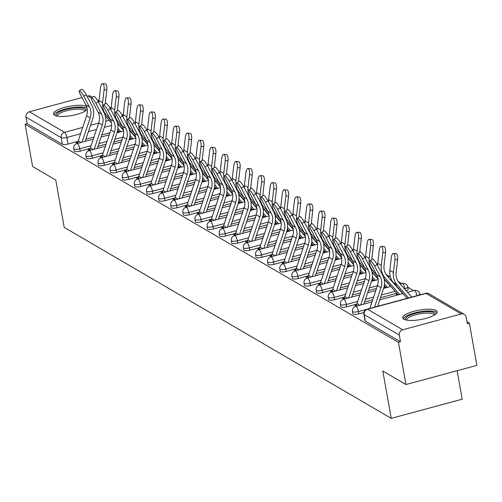 <?xml version="1.0" encoding="UTF-8"?>
<svg xmlns="http://www.w3.org/2000/svg" width="502" height="502" viewBox="0 0 502 502"><rect width="100%" height="100%" fill="white"/><g stroke="black" fill="none" stroke-linecap="round" stroke-linejoin="round"><path stroke-width="0.75" d="M352.906 313.763A4.48 1.224 -10.1 0 0 353.188 314.095A4.48 1.224 -10.1 0 0 358.874 313.888L358.459 311.554A4.48 1.224 169.9 0 1 352.768 311.761A4.48 1.224 169.9 0 1 352.492 311.428L352.906 313.763M340.789 306.691A4.48 1.224 -10.1 0 0 341.065 307.017A4.48 1.224 -10.1 0 0 346.756 306.81L346.342 304.476A4.48 1.224 169.9 0 1 340.651 304.683A4.48 1.224 169.9 0 1 340.375 304.356L340.789 306.691M328.672 299.612A4.48 1.224 -10.1 0 0 328.948 299.945A4.48 1.224 -10.1 0 0 334.639 299.732L334.225 297.397A4.48 1.224 169.9 0 1 328.534 297.604A4.48 1.224 169.9 0 1 328.258 297.278L328.672 299.612M316.555 292.534A4.48 1.224 -10.1 0 0 316.831 292.867A4.48 1.224 -10.1 0 0 322.522 292.653L322.108 290.319A4.48 1.224 169.9 0 1 316.417 290.532A4.48 1.224 169.9 0 1 316.141 290.2L316.555 292.534M304.438 285.456A4.48 1.224 -10.1 0 0 304.714 285.789A4.48 1.224 -10.1 0 0 310.405 285.582L309.991 283.247A4.48 1.224 169.9 0 1 304.3 283.454A4.48 1.224 169.9 0 1 304.024 283.122L304.438 285.456M292.321 278.384A4.48 1.224 -10.1 0 0 292.597 278.71A4.48 1.224 -10.1 0 0 298.288 278.503L297.868 276.169A4.48 1.224 169.9 0 1 292.183 276.376A4.48 1.224 169.9 0 1 291.9 276.044L292.321 278.384M280.204 271.306A4.48 1.224 -10.1 0 0 280.48 271.638A4.48 1.224 -10.1 0 0 286.171 271.425L285.751 269.091A4.48 1.224 169.9 0 1 280.06 269.298A4.48 1.224 169.9 0 1 279.783 268.972L280.204 271.306M268.081 264.228A4.48 1.224 -10.1 0 0 268.363 264.56A4.48 1.224 -10.1 0 0 274.048 264.347L273.634 262.013A4.48 1.224 169.9 0 1 267.942 262.226A4.48 1.224 169.9 0 1 267.666 261.893L268.081 264.228M255.964 257.149A4.48 1.224 -10.1 0 0 256.24 257.482A4.48 1.224 -10.1 0 0 261.931 257.275L261.517 254.934A4.48 1.224 169.9 0 1 255.825 255.148A4.48 1.224 169.9 0 1 255.549 254.815L255.964 257.149M243.846 250.078A4.48 1.224 -10.1 0 0 244.123 250.404A4.48 1.224 -10.1 0 0 249.814 250.197L249.4 247.862A4.48 1.224 169.9 0 1 243.708 248.07A4.48 1.224 169.9 0 1 243.432 247.737L243.846 250.078M231.729 242.999A4.48 1.224 -10.1 0 0 232.006 243.332A4.48 1.224 -10.1 0 0 237.697 243.119L237.283 240.784A4.48 1.224 169.9 0 1 231.591 240.991A4.48 1.224 169.9 0 1 231.315 240.665L231.729 242.999M219.612 235.921A4.48 1.224 -10.1 0 0 219.889 236.254A4.48 1.224 -10.1 0 0 225.58 236.04L225.166 233.706A4.48 1.224 169.9 0 1 219.474 233.919A4.48 1.224 169.9 0 1 219.198 233.587L219.612 235.921M207.495 228.843A4.48 1.224 -10.1 0 0 207.772 229.176A4.48 1.224 -10.1 0 0 213.463 228.968L213.049 226.628A4.48 1.224 169.9 0 1 207.357 226.841A4.48 1.224 169.9 0 1 207.081 226.509L207.495 228.843M195.378 221.771A4.48 1.224 -10.1 0 0 195.654 222.097A4.48 1.224 -10.1 0 0 201.346 221.89L200.925 219.556A4.48 1.224 169.9 0 1 195.24 219.763A4.48 1.224 169.9 0 1 194.958 219.43L195.378 221.771M183.261 214.693A4.48 1.224 -10.1 0 0 183.537 215.025A4.48 1.224 -10.1 0 0 189.229 214.812L188.808 212.478A4.48 1.224 169.9 0 1 183.117 212.685A4.48 1.224 169.9 0 1 182.841 212.359L183.261 214.693M171.138 207.615A4.48 1.224 -10.1 0 0 171.42 207.947A4.48 1.224 -10.1 0 0 177.106 207.734L176.691 205.4A4.48 1.224 169.9 0 1 171 205.613A4.48 1.224 169.9 0 1 170.724 205.28L171.138 207.615M159.021 200.536A4.48 1.224 -10.1 0 0 159.297 200.869A4.48 1.224 -10.1 0 0 164.989 200.662L164.574 198.321A4.48 1.224 169.9 0 1 158.883 198.535A4.48 1.224 169.9 0 1 158.607 198.202L159.021 200.536M146.904 193.465A4.48 1.224 -10.1 0 0 147.18 193.791A4.48 1.224 -10.1 0 0 152.872 193.584L152.457 191.249A4.48 1.224 169.9 0 1 146.766 191.457A4.48 1.224 169.9 0 1 146.49 191.124L146.904 193.465M134.787 186.386A4.48 1.224 -10.1 0 0 135.063 186.713A4.48 1.224 -10.1 0 0 140.755 186.506L140.34 184.171A4.48 1.224 169.9 0 1 134.649 184.378A4.48 1.224 169.9 0 1 134.373 184.052L134.787 186.386M122.67 179.308A4.48 1.224 -10.1 0 0 122.946 179.641A4.48 1.224 -10.1 0 0 128.637 179.427L128.223 177.093A4.48 1.224 169.9 0 1 122.532 177.306A4.48 1.224 169.9 0 1 122.256 176.974L122.67 179.308M110.553 172.23A4.48 1.224 -10.1 0 0 110.829 172.562A4.48 1.224 -10.1 0 0 116.52 172.355L116.1 170.015A4.48 1.224 169.9 0 1 110.415 170.228A4.48 1.224 169.9 0 1 110.133 169.896L110.553 172.23M98.436 165.158A4.48 1.224 -10.1 0 0 98.712 165.484A4.48 1.224 -10.1 0 0 104.403 165.277L103.983 162.943A4.48 1.224 169.9 0 1 98.292 163.15A4.48 1.224 169.9 0 1 98.015 162.817L98.436 165.158M86.313 158.08A4.48 1.224 -10.1 0 0 86.595 158.406A4.48 1.224 -10.1 0 0 92.28 158.199L91.866 155.865A4.48 1.224 169.9 0 1 86.175 156.072A4.48 1.224 169.9 0 1 85.898 155.745L86.313 158.08M74.196 151.002A4.48 1.224 -10.1 0 0 74.472 151.334A4.48 1.224 -10.1 0 0 80.163 151.121L79.749 148.787A4.48 1.224 169.9 0 1 74.058 149A4.48 1.224 169.9 0 1 73.781 148.667L74.196 151.002M86.532 106.38A17.488 4.775 -10.1 0 0 66.816 106.807A17.488 4.775 -10.1 0 0 53.476 113.954A17.488 4.775 -10.1 0 0 54.555 115.247A17.488 4.775 -10.1 0 0 71.428 115.604A17.488 4.775 -10.1 0 0 87.285 109.467M436.062 310.487A17.488 4.775 -10.1 0 0 416.44 310.675A17.488 4.775 -10.1 0 0 402.717 317.91A17.488 4.775 -10.1 0 0 403.796 319.197A17.488 4.775 -10.1 0 0 423.418 319.015A17.488 4.775 -10.1 0 0 437.142 311.78A17.488 4.775 -10.1 0 0 436.062 310.487M405.949 384.532L382.8 371.016L391.234 418.361L64.206 227.381L55.772 180.03L32.624 166.513L25.1 124.264L398.425 342.282L405.949 384.532L476.9 365.374L469.376 323.125L466.954 321.713M420.67 294.68L419.892 294.228M413.761 290.645L407.775 287.15M401.644 283.574L398.205 281.566M389.527 276.495L386.088 274.487M457.109 370.714L462.185 399.203L391.234 418.361M469.376 323.125L467.306 323.683L466.132 317.101A4.48 4.104 120.3 0 0 464.256 314.346A4.48 4.104 120.3 0 0 461.238 313.97L402.698 329.776A4.48 4.104 120.3 0 0 399.322 335.141L364.132 314.591A4.48 1.224 169.9 0 1 363.856 314.258L365.029 320.841A4.48 1.224 169.9 0 0 365.305 321.173L364.132 314.591A4.48 4.104 120.3 0 1 367.514 309.226L402.698 329.776M398.425 342.282L400.489 341.724L399.322 335.141M118.121 130.526L117.568 130.677M109.913 132.741L101.793 134.938M93.987 137.04L85.861 139.236M78.086 141.338L68.046 144.049L66.873 137.466A4.48 1.224 169.9 0 1 61.188 137.673L25.997 117.123A4.48 4.104 -59.7 0 1 29.38 111.764L82.008 97.551M86.997 96.202L87.919 95.957A4.48 4.104 -59.7 0 1 90.931 96.328L92.406 97.193M25.997 117.123L27.171 123.705L25.1 124.264M130.846 138.301L129.579 138.646L130.827 139.374M90.059 149.314L88.208 149.816L89.456 150.544M142.963 145.379L141.696 145.718L142.945 146.452M102.176 156.392L100.325 156.888L101.573 157.622M155.08 152.451L153.813 152.796L155.068 153.524M114.293 163.47L112.442 163.966L113.697 164.7M167.204 159.529L165.93 159.874L167.185 160.602M126.41 170.542L124.559 171.044L125.814 171.772M179.321 166.608L178.053 166.953L179.302 167.681M138.527 177.62L136.682 178.122L137.931 178.85M191.438 173.686L190.17 174.025L191.419 174.759M150.644 184.698L148.799 185.194L150.048 185.928M203.555 180.764L202.287 181.103L203.536 181.831M162.767 191.777L160.916 192.272L162.165 193.006M215.672 187.836L214.404 188.181L215.653 188.909M174.884 198.848L173.033 199.35L174.282 200.078M227.789 194.914L226.521 195.259L227.77 195.987M187.001 205.927L185.15 206.429L186.399 207.157M239.906 201.992L238.638 202.331L239.893 203.065M199.118 213.005L197.267 213.501L198.522 214.235M252.029 209.07L250.755 209.409L252.01 210.137M211.235 220.083L209.384 220.579L210.639 221.313M264.146 216.142L262.879 216.487L264.127 217.215M223.352 227.155L221.507 227.657L222.756 228.385M276.263 223.221L274.996 223.566L276.244 224.294M235.469 234.233L233.625 234.735L234.873 235.463M288.38 230.299L287.113 230.638L288.361 231.372M247.586 241.311L245.742 241.813L246.99 242.541M300.497 237.377L299.23 237.716L300.478 238.45M259.71 248.39L257.859 248.885L259.107 249.619M312.614 244.449L311.347 244.794L312.595 245.522M271.827 255.462L269.976 255.964L271.224 256.691M324.731 251.527L323.464 251.872L324.712 252.6M283.944 262.54L282.093 263.042L283.341 263.77M336.848 258.605L335.581 258.944L336.836 259.678M296.061 269.618L294.21 270.12L295.465 270.848M348.972 265.683L347.698 266.022L348.953 266.757M308.178 276.696L306.327 277.192L307.582 277.926M361.089 272.755L359.821 273.101L361.07 273.828M320.295 283.774L318.45 284.27L319.699 284.998M373.206 279.834L371.938 280.179L373.187 280.907M332.412 290.846L330.567 291.348L331.816 292.076M385.323 286.912L384.055 287.251L385.304 287.985M344.535 297.924L342.684 298.426L343.933 299.154M397.44 293.99L396.172 294.329L397.421 295.063M356.652 305.003L354.801 305.498L356.05 306.233M363.881 312.533L358.874 313.888M396.831 293.293L380.503 297.699M372.697 299.807L364.571 302.003M356.796 304.099L346.756 306.81M384.714 286.215L384.162 286.366M376.506 288.43L368.38 290.62M360.58 292.729L352.454 294.925M344.673 297.021L334.639 299.732M372.597 279.137L372.045 279.288M364.389 281.352L356.263 283.548M348.463 285.651L340.337 287.847M332.556 289.949L322.522 292.653M360.474 272.059L359.921 272.209M352.272 274.274L344.146 276.47M336.34 278.579L328.22 280.769M320.439 282.871L310.405 285.582M348.357 264.981L347.804 265.131M340.155 267.202L332.029 269.392M324.223 271.5L316.103 273.69M308.322 275.793L298.288 278.503M336.24 257.909L335.687 258.053M328.038 260.124L319.912 262.314M312.106 264.422L303.98 266.618M296.205 268.714L286.171 271.425M324.123 250.831L323.57 250.981M315.915 253.046L307.795 255.242M299.989 257.344L291.863 259.54M284.088 261.642L274.048 264.347M312.006 243.752L311.453 243.903M303.798 245.967L295.678 248.164M287.872 250.272L279.746 252.462M271.971 254.564L261.931 257.275M299.889 236.674L299.336 236.825M291.681 238.889L283.555 241.085M275.755 243.194L267.629 245.384M259.854 247.486L249.814 250.197M287.772 229.602L287.219 229.747M279.564 231.817L271.438 234.007M263.638 236.116L255.512 238.312M247.731 240.408L237.697 243.119M275.648 222.524L275.102 222.675M267.447 224.739L259.321 226.935M251.521 229.037L243.395 231.234M235.614 233.336L225.58 236.04M263.531 215.446L262.979 215.596M255.33 217.661L247.204 219.857M239.398 221.966L231.278 224.156M223.497 226.258L213.463 228.968M251.414 208.368L250.862 208.518M243.213 210.583L235.087 212.779M227.28 214.887L219.161 217.077M211.38 219.179L201.346 221.89M239.297 201.296L238.745 201.44M231.096 203.511L222.97 205.701M215.163 207.809L207.037 210.005M199.263 212.101L189.229 214.812M227.18 194.218L226.628 194.368M218.972 196.433L210.853 198.623M203.046 200.731L194.92 202.927M187.146 205.029L177.106 207.734M215.063 187.139L214.511 187.29M206.855 189.354L198.736 191.551M190.929 193.659L182.803 195.849M175.029 197.951L164.989 200.662M202.946 180.061L202.394 180.212M194.738 182.276L186.612 184.472M178.812 186.581L170.686 188.771M162.912 190.873L152.872 193.584M190.829 172.989L190.277 173.134M182.621 175.204L174.495 177.394M166.695 179.503L158.569 181.699M150.788 183.795L140.755 186.506M178.706 165.911L178.154 166.062M170.504 168.126L162.378 170.316M154.572 172.424L146.452 174.621M138.671 176.717L128.637 179.427M166.589 158.833L166.036 158.983M158.387 161.048L150.261 163.244M142.455 165.346L134.335 167.542M126.554 169.645L116.52 172.355M154.472 151.755L153.919 151.905M146.27 153.97L138.144 156.166M130.338 158.274L122.212 160.464M114.437 162.566L104.403 165.277M142.355 144.683L141.802 144.827M134.153 146.898L126.027 149.088M118.221 151.196L110.095 153.392M102.32 155.488L92.28 158.199M130.238 137.604L129.685 137.755M122.03 139.82L113.91 142.01M106.104 144.118L97.978 146.314M90.203 148.41L80.163 151.121M118.729 131.223L117.462 131.568L118.71 132.296M77.942 142.235L76.091 142.737L77.339 143.465M406.118 290.752A4.48 1.224 -10.1 0 0 408.157 289.309L407.743 286.975A4.48 1.224 169.9 0 1 404.882 288.669L404.405 288.794M400.489 341.724L365.305 321.173M27.171 123.705L62.355 144.256A4.48 1.224 -10.1 0 0 68.046 144.049M83.771 96.183A5.158 1.029 -122 0 0 79.247 90.768A5.158 1.029 -122 0 0 80.194 94.094L85.892 104.962L89.469 107.045L83.771 96.183L86.193 94.665L91.891 105.533A16.811 15.399 -59.7 0 1 92.77 118.616L85.152 141.357M79.247 90.768L81.669 89.249A5.158 1.029 58 0 1 86.193 94.665M77.954 143.302A5.604 5.133 -59.7 0 1 78.23 140.83L86.62 115.78A13.899 12.732 120.3 0 0 85.892 104.962M82.046 142.198L90.191 117.863A13.899 12.732 120.3 0 0 89.469 107.045M102.54 83.639L105.251 83.771A5.158 1.864 92.7 0 1 106.794 89.965L104.083 89.833A5.158 1.864 -87.3 0 0 102.54 83.639A5.158 1.864 -87.3 0 0 100.513 87.75L99.026 100.551A16.811 15.399 120.3 0 0 98.913 102.904M117.688 130.031L118.817 131.323A2.692 2.466 -59.7 0 1 119.281 132.145M123.599 130.401L117.512 123.448M105.232 103.826A13.899 12.732 -59.7 0 1 105.313 102.766L106.794 89.965M104.083 89.833L102.603 102.64A16.811 15.399 120.3 0 0 106.248 114.977L110.453 119.777M105.263 115.843L111.406 122.858M117.888 128.274L120.9 131.706M95.888 103.255A5.158 1.029 -122 0 0 91.364 97.84A5.158 1.029 -122 0 0 92.312 101.172L98.009 112.034L101.586 114.123L95.888 103.255L98.31 101.743L104.008 112.611A16.811 15.399 -59.7 0 1 104.887 125.695L97.269 148.435M91.364 97.84L93.786 96.328A5.158 1.029 58 0 1 98.31 101.743M90.071 150.38A5.604 5.133 -59.7 0 1 90.347 147.908L98.737 122.852A13.899 12.732 120.3 0 0 98.009 112.034M94.163 149.276L102.314 124.942A13.899 12.732 120.3 0 0 101.586 114.123M108.005 110.333A5.158 1.029 -122 0 0 103.487 104.918A5.158 1.029 -122 0 0 104.429 108.25L110.133 119.112L113.703 121.202L108.005 110.333L110.427 108.821L116.125 119.683A16.811 15.399 -59.7 0 1 117.004 132.773L109.386 155.513M103.487 104.918L105.903 103.406A5.158 1.029 58 0 1 110.427 108.821M102.188 157.452A5.604 5.133 -59.7 0 1 102.464 154.986L110.854 129.93A13.899 12.732 120.3 0 0 110.133 119.112M106.28 156.348L114.431 132.02A13.899 12.732 120.3 0 0 113.703 121.202M120.122 117.412A5.158 1.029 -122 0 0 115.604 111.996A5.158 1.029 -122 0 0 116.552 115.322L122.25 126.19L125.82 128.274L120.122 117.412L122.544 115.899L128.242 126.761A16.811 15.399 -59.7 0 1 129.121 139.851L121.503 162.585M115.604 111.996L118.026 110.484A5.158 1.029 58 0 1 122.544 115.899M114.305 164.53A5.604 5.133 -59.7 0 1 114.581 162.064L122.971 137.008A13.899 12.732 120.3 0 0 122.25 126.19M118.397 163.426L126.548 139.092A13.899 12.732 120.3 0 0 125.82 128.274M56.513 115.975A15.129 4.129 169.9 0 1 73.43 108.049A15.129 4.129 169.9 0 1 85.748 110.766M84.982 111.243A14.012 3.828 -10.1 0 0 84.97 111.193A14.012 3.828 -10.1 0 0 73.436 109.449A14.012 3.828 -10.1 0 0 57.385 116.106A14.012 3.828 -10.1 0 0 57.397 116.157M87.091 108.3A17.375 4.744 -10.1 0 0 73.794 107.378A17.375 4.744 -10.1 0 0 53.984 114.826M405.754 319.931A15.129 4.129 169.9 0 1 422.671 312.006A15.129 4.129 169.9 0 1 434.989 314.723M434.224 315.2A14.012 3.828 -10.1 0 0 434.217 315.149A14.012 3.828 -10.1 0 0 422.684 313.405A14.012 3.828 -10.1 0 0 406.626 320.063A14.012 3.828 -10.1 0 0 406.639 320.113M436.966 312.771A17.375 4.744 -10.1 0 0 423.035 311.334A17.375 4.744 -10.1 0 0 403.225 318.783M114.657 90.718L117.368 90.843A5.158 1.864 92.7 0 1 118.918 97.043L116.2 96.911A5.158 1.864 -87.3 0 0 114.657 90.718A5.158 1.864 -87.3 0 0 112.63 94.828L111.143 107.629A16.811 15.399 120.3 0 0 111.036 109.976M129.805 137.109L130.934 138.401A2.692 2.466 -59.7 0 1 131.398 139.217M135.716 137.479L129.629 130.526M117.349 110.904A13.899 12.732 -59.7 0 1 117.43 109.844L118.918 97.043M116.2 96.911L114.72 109.718A16.811 15.399 120.3 0 0 118.372 122.055L122.576 126.855M117.38 122.921L123.523 129.936M130.012 135.345L133.017 138.784M126.774 97.796L129.485 97.921A5.158 1.864 92.7 0 1 131.035 104.115L128.317 103.989A5.158 1.864 -87.3 0 0 126.774 97.796A5.158 1.864 -87.3 0 0 124.747 101.9L123.266 114.707A16.811 15.399 120.3 0 0 123.153 117.054M141.922 144.187L143.051 145.473A2.692 2.466 -59.7 0 1 143.522 146.295M147.833 144.557L141.746 137.604M129.466 117.983A13.899 12.732 -59.7 0 1 129.547 116.922L131.035 104.115M128.317 103.989L126.837 116.79A16.811 15.399 120.3 0 0 130.489 129.133L134.693 133.934M129.497 129.993L135.64 137.015M142.129 142.424L145.134 145.862M138.891 104.874L141.608 105A5.158 1.864 92.7 0 1 143.152 111.193L140.434 111.067A5.158 1.864 -87.3 0 0 138.891 104.874A5.158 1.864 -87.3 0 0 136.864 108.978L135.383 121.785A16.811 15.399 120.3 0 0 135.27 124.132M154.039 151.265L155.168 152.552A2.692 2.466 -59.7 0 1 155.639 153.374M159.95 151.635L153.863 144.683M141.583 125.054A13.899 12.732 -59.7 0 1 141.671 123.994L143.152 111.193M140.434 111.067L138.954 123.868A16.811 15.399 120.3 0 0 142.606 136.205L146.81 141.012M141.614 137.071L147.757 144.087M154.246 149.502L157.251 152.934M132.239 124.49A5.158 1.029 -122 0 0 127.721 119.074A5.158 1.029 -122 0 0 128.669 122.4L134.367 133.268L137.937 135.352L132.239 124.49L134.661 122.971L140.359 133.839A16.811 15.399 -59.7 0 1 141.238 146.923L133.62 169.663M127.721 119.074L130.143 117.556A5.158 1.029 58 0 1 134.661 122.971M126.422 171.609A5.604 5.133 -59.7 0 1 126.699 169.136L135.094 144.087A13.899 12.732 120.3 0 0 134.367 133.268M130.514 170.504L138.665 146.17A13.899 12.732 120.3 0 0 137.937 135.352M144.356 131.562A5.158 1.029 -122 0 0 139.838 126.146A5.158 1.029 -122 0 0 140.786 129.478L146.484 140.34L150.054 142.43L144.356 131.562L146.779 130.049L152.476 140.918A16.811 15.399 -59.7 0 1 153.355 154.001L145.737 176.742M139.838 126.146L142.261 124.634A5.158 1.029 58 0 1 146.779 130.049M138.539 178.687A5.604 5.133 -59.7 0 1 138.816 176.215L147.211 151.158A13.899 12.732 120.3 0 0 146.484 140.34M142.631 177.582L150.782 153.248A13.899 12.732 120.3 0 0 150.054 142.43M151.008 111.946L153.725 112.078A5.158 1.864 92.7 0 1 155.269 118.271L152.552 118.139A5.158 1.864 -87.3 0 0 151.008 111.946A5.158 1.864 -87.3 0 0 148.981 116.056L147.5 128.857A16.811 15.399 120.3 0 0 147.387 131.21M166.156 158.337L167.285 159.63A2.692 2.466 -59.7 0 1 167.756 160.452M172.067 158.707L165.98 151.755M153.7 132.133A13.899 12.732 -59.7 0 1 153.788 131.072L155.269 118.271M152.552 118.139L151.071 130.947A16.811 15.399 120.3 0 0 154.723 143.283L158.927 148.084M153.731 144.149L159.874 151.165M166.363 156.58L169.369 160.012M163.125 119.024L165.842 119.156A5.158 1.864 92.7 0 1 167.386 125.349L164.675 125.218A5.158 1.864 -87.3 0 0 163.125 119.024A5.158 1.864 -87.3 0 0 161.098 123.134L159.617 135.935A16.811 15.399 120.3 0 0 159.504 138.282M178.279 165.415L179.402 166.708A2.692 2.466 -59.7 0 1 179.873 167.524M184.19 165.785L178.097 158.833M165.823 139.211A13.899 12.732 -59.7 0 1 165.905 138.15L167.386 125.349M164.675 125.218L163.188 138.025A16.811 15.399 120.3 0 0 166.84 150.362L171.044 155.162M165.848 151.227L171.991 158.243M178.48 163.652L181.486 167.091M156.473 138.64A5.158 1.029 -122 0 0 151.955 133.225A5.158 1.029 -122 0 0 152.903 136.557L158.601 147.419L162.177 149.508L156.473 138.64L158.896 137.128L164.593 147.99A16.811 15.399 -59.7 0 1 165.472 161.079L157.86 183.82M151.955 133.225L154.378 131.712A5.158 1.029 58 0 1 158.896 137.128M150.656 185.759A5.604 5.133 -59.7 0 1 150.933 183.293L159.329 158.237A13.899 12.732 120.3 0 0 158.601 147.419M154.748 184.654L162.899 160.326A13.899 12.732 120.3 0 0 162.177 149.508M168.597 145.718A5.158 1.029 -122 0 0 164.072 140.303A5.158 1.029 -122 0 0 165.02 143.628L170.718 154.497L174.294 156.58L168.597 145.718L171.013 144.206L176.717 155.068A16.811 15.399 -59.7 0 1 177.595 168.157L169.977 190.898M164.072 140.303L166.495 138.79A5.158 1.029 58 0 1 171.013 144.206M162.78 192.837A5.604 5.133 -59.7 0 1 163.056 190.371L171.446 165.315A13.899 12.732 120.3 0 0 170.718 154.497M166.871 191.733L175.016 167.398A13.899 12.732 120.3 0 0 174.294 156.58M180.714 152.796A5.158 1.029 -122 0 0 176.189 147.381A5.158 1.029 -122 0 0 177.137 150.707L182.835 161.575L186.411 163.658L180.714 152.796L183.136 151.278L188.834 162.146A16.811 15.399 -59.7 0 1 189.712 175.229L182.094 197.97M176.189 147.381L178.612 145.862A5.158 1.029 58 0 1 183.136 151.278M174.897 199.915A5.604 5.133 -59.7 0 1 175.173 197.443L183.563 172.393A13.899 12.732 120.3 0 0 182.835 161.575M178.988 198.811L187.139 174.476A13.899 12.732 120.3 0 0 186.411 163.658M192.831 159.868A5.158 1.029 -122 0 0 188.313 154.453A5.158 1.029 -122 0 0 189.254 157.785L194.958 168.647L198.528 170.736L192.831 159.868L195.253 158.356L200.951 169.224A16.811 15.399 -59.7 0 1 201.829 182.308L194.211 205.048M188.313 154.453L190.729 152.941A5.158 1.029 58 0 1 195.253 158.356M187.014 206.993A5.604 5.133 -59.7 0 1 187.29 204.521L195.68 179.465A13.899 12.732 120.3 0 0 194.958 168.647M191.105 205.889L199.256 181.555A13.899 12.732 120.3 0 0 198.528 170.736M204.948 166.946A5.158 1.029 -122 0 0 200.43 161.531A5.158 1.029 -122 0 0 201.377 164.863L207.075 175.725L210.645 177.815L204.948 166.946L207.37 165.434L213.068 176.296A16.811 15.399 -59.7 0 1 213.946 189.386L206.328 212.126M200.43 161.531L202.852 160.019A5.158 1.029 58 0 1 207.37 165.434M199.131 214.065A5.604 5.133 -59.7 0 1 199.407 211.599L207.797 186.543A13.899 12.732 120.3 0 0 207.075 175.725M203.222 212.961L211.373 188.633A13.899 12.732 120.3 0 0 210.645 177.815M217.065 174.025A5.158 1.029 -122 0 0 212.547 168.609A5.158 1.029 -122 0 0 213.494 171.935L219.192 182.803L222.762 184.887L217.065 174.025L219.487 172.512L225.185 183.374A16.811 15.399 -59.7 0 1 226.063 196.464L218.445 219.205M212.547 168.609L214.969 167.097A5.158 1.029 58 0 1 219.487 172.512M211.248 221.144A5.604 5.133 -59.7 0 1 211.524 218.677L219.914 193.621A13.899 12.732 120.3 0 0 219.192 182.803M215.339 220.039L223.49 195.705A13.899 12.732 120.3 0 0 222.762 184.887M229.182 181.103A5.158 1.029 -122 0 0 224.664 175.687A5.158 1.029 -122 0 0 225.611 179.013L231.309 189.881L234.88 191.965L229.182 181.103L231.604 179.584L237.302 190.453A16.811 15.399 -59.7 0 1 238.18 203.542L230.562 226.276M224.664 175.687L227.086 174.169A5.158 1.029 58 0 1 231.604 179.584M223.365 228.222A5.604 5.133 -59.7 0 1 223.641 225.749L232.037 200.7A13.899 12.732 120.3 0 0 231.309 189.881M227.456 227.117L235.607 202.783A13.899 12.732 120.3 0 0 234.88 191.965M241.299 188.175A5.158 1.029 -122 0 0 236.781 182.759A5.158 1.029 -122 0 0 237.728 186.091L243.426 196.953L246.997 199.043L241.299 188.175L243.721 186.662L249.419 197.531A16.811 15.399 -59.7 0 1 250.297 210.614L242.686 233.355M236.781 182.759L239.203 181.247A5.158 1.029 58 0 1 243.721 186.662M235.482 235.3A5.604 5.133 -59.7 0 1 235.758 232.828L244.154 207.772A13.899 12.732 120.3 0 0 243.426 196.953M239.573 234.196L247.724 209.861A13.899 12.732 120.3 0 0 246.997 199.043M175.248 126.102L177.959 126.228A5.158 1.864 92.7 0 1 179.503 132.421L176.792 132.296A5.158 1.864 -87.3 0 0 175.248 126.102A5.158 1.864 -87.3 0 0 173.215 130.206L171.734 143.014A16.811 15.399 120.3 0 0 171.621 145.36M190.396 172.493L191.526 173.78A2.692 2.466 -59.7 0 1 191.99 174.602M196.307 172.864L190.22 165.911M177.94 146.289A13.899 12.732 -59.7 0 1 178.022 145.229L179.503 132.421M176.792 132.296L175.305 145.097A16.811 15.399 120.3 0 0 178.957 157.44L183.161 162.24M177.972 158.299L184.115 165.321M190.597 170.73L193.603 174.169M187.365 133.181L190.076 133.306A5.158 1.864 92.7 0 1 191.62 139.5L188.909 139.374A5.158 1.864 -87.3 0 0 187.365 133.181A5.158 1.864 -87.3 0 0 185.332 137.284L183.851 150.092A16.811 15.399 120.3 0 0 183.738 152.439M202.513 179.572L203.643 180.858A2.692 2.466 -59.7 0 1 204.107 181.68M208.424 179.942L202.337 172.989M190.057 153.361A13.899 12.732 -59.7 0 1 190.139 152.307L191.62 139.5M188.909 139.374L187.428 152.175A16.811 15.399 120.3 0 0 191.074 164.518L195.278 169.318M190.089 165.378L196.232 172.393M202.714 177.808L205.726 181.241M199.482 140.253L202.193 140.384A5.158 1.864 92.7 0 1 203.737 146.578L201.026 146.452A5.158 1.864 -87.3 0 0 199.482 140.253A5.158 1.864 -87.3 0 0 197.455 144.363L195.968 157.164A16.811 15.399 120.3 0 0 195.855 159.517M214.63 186.644L215.76 187.936A2.692 2.466 -59.7 0 1 216.224 188.758M220.541 187.014L214.454 180.061M202.174 160.439A13.899 12.732 -59.7 0 1 202.256 159.379L203.737 146.578M201.026 146.452L199.545 159.253A16.811 15.399 120.3 0 0 203.197 171.59L207.395 176.39M202.206 172.456L208.349 179.471M214.831 184.887L217.843 188.319M211.599 147.331L214.31 147.462A5.158 1.864 92.7 0 1 215.86 153.656L213.143 153.524A5.158 1.864 -87.3 0 0 211.599 147.331A5.158 1.864 -87.3 0 0 209.572 151.441L208.085 164.242A16.811 15.399 120.3 0 0 207.979 166.595M226.747 193.722L227.877 195.014A2.692 2.466 -59.7 0 1 228.347 195.83M232.658 194.092L226.571 187.139M214.291 167.517A13.899 12.732 -59.7 0 1 214.373 166.457L215.86 153.656M213.143 153.524L211.662 166.331A16.811 15.399 120.3 0 0 215.314 178.668L219.518 183.468M214.323 179.534L220.466 186.549M226.954 191.965L229.96 195.397M223.716 154.409L226.433 154.534A5.158 1.864 92.7 0 1 227.977 160.728L225.26 160.602A5.158 1.864 -87.3 0 0 223.716 154.409A5.158 1.864 -87.3 0 0 221.689 158.519L220.209 171.32A16.811 15.399 120.3 0 0 220.096 173.667M238.864 200.8L239.994 202.086A2.692 2.466 -59.7 0 1 240.464 202.908M244.775 201.17L238.688 194.218M226.408 174.596A13.899 12.732 -59.7 0 1 226.49 173.535L227.977 160.728M225.26 160.602L223.779 173.41A16.811 15.399 120.3 0 0 227.431 185.746L231.635 190.547M226.44 186.606L232.583 193.628M239.071 199.037L242.077 202.475M235.833 161.487L238.55 161.613A5.158 1.864 92.7 0 1 240.094 167.806L237.377 167.681A5.158 1.864 -87.3 0 0 235.833 161.487A5.158 1.864 -87.3 0 0 233.806 165.591L232.326 178.398A16.811 15.399 120.3 0 0 232.213 180.745M250.981 207.878L252.111 209.165A2.692 2.466 -59.7 0 1 252.581 209.987M256.892 208.248L250.805 201.296M238.525 181.674A13.899 12.732 -59.7 0 1 238.613 180.613L240.094 167.806M237.377 167.681L235.896 180.482A16.811 15.399 120.3 0 0 239.548 192.824L243.752 197.625M238.557 193.684L244.7 200.7M251.188 206.115L254.194 209.547M247.95 168.565L250.667 168.691A5.158 1.864 92.7 0 1 252.211 174.884L249.5 174.759A5.158 1.864 -87.3 0 0 247.95 168.565A5.158 1.864 -87.3 0 0 245.924 172.669L244.443 185.47A16.811 15.399 120.3 0 0 244.33 187.823M263.098 214.956L264.228 216.243A2.692 2.466 -59.7 0 1 264.698 217.065M269.016 215.32L262.922 208.368M250.642 188.746A13.899 12.732 -59.7 0 1 250.73 187.685L252.211 174.884M249.5 174.759L248.013 187.56A16.811 15.399 120.3 0 0 251.665 199.896L255.869 204.697M250.674 200.762L256.817 207.778M263.305 213.193L266.311 216.626M260.067 175.637L262.784 175.769A5.158 1.864 92.7 0 1 264.328 181.962L261.617 181.831A5.158 1.864 -87.3 0 0 260.067 175.637A5.158 1.864 -87.3 0 0 258.041 179.747L256.56 192.548A16.811 15.399 120.3 0 0 256.447 194.901M275.221 222.028L276.345 223.321A2.692 2.466 -59.7 0 1 276.815 224.137M281.133 222.399L275.046 215.446M262.766 195.824A13.899 12.732 -59.7 0 1 262.847 194.763L264.328 181.962M261.617 181.831L260.13 194.638A16.811 15.399 120.3 0 0 263.782 206.975L267.986 211.775M262.791 207.841L268.94 214.856M275.422 220.271L278.428 223.704M253.416 195.253A5.158 1.029 -122 0 0 248.898 189.838A5.158 1.029 -122 0 0 249.845 193.17L255.543 204.032L259.12 206.121L253.416 195.253L255.838 193.741L261.536 204.603A16.811 15.399 -59.7 0 1 262.414 217.692L254.803 240.433M248.898 189.838L251.32 188.325A5.158 1.029 58 0 1 255.838 193.741M247.605 242.378A5.604 5.133 -59.7 0 1 247.881 239.906L256.271 214.85A13.899 12.732 120.3 0 0 255.543 204.032M251.69 241.274L259.841 216.939A13.899 12.732 120.3 0 0 259.12 206.121M265.539 202.331A5.158 1.029 -122 0 0 261.015 196.916A5.158 1.029 -122 0 0 261.962 200.242L267.66 211.11L271.237 213.193L265.539 202.331L267.955 200.819L273.659 211.681A16.811 15.399 -59.7 0 1 274.538 224.77L266.92 247.511M261.015 196.916L263.437 195.403A5.158 1.029 58 0 1 267.955 200.819M259.722 249.45A5.604 5.133 -59.7 0 1 259.998 246.984L268.388 221.928A13.899 12.732 120.3 0 0 267.66 211.11M263.814 248.346L271.958 224.017A13.899 12.732 120.3 0 0 271.237 213.193M277.656 209.409A5.158 1.029 -122 0 0 273.132 203.994A5.158 1.029 -122 0 0 274.079 207.32L279.777 218.188L283.354 220.271L277.656 209.409L280.078 207.891L285.776 218.759A16.811 15.399 -59.7 0 1 286.655 231.849L279.037 254.583M273.132 203.994L275.554 202.482A5.158 1.029 58 0 1 280.078 207.891M271.839 256.528A5.604 5.133 -59.7 0 1 272.115 254.056L280.505 229.006A13.899 12.732 120.3 0 0 279.777 218.188M275.931 255.424L284.082 231.089A13.899 12.732 120.3 0 0 283.354 220.271M289.773 216.487A5.158 1.029 -122 0 0 285.255 211.072A5.158 1.029 -122 0 0 286.196 214.398L291.9 225.26L295.471 227.35L289.773 216.487L292.195 214.969L297.893 225.837A16.811 15.399 -59.7 0 1 298.772 238.921L291.154 261.661M285.255 211.072L287.671 209.554A5.158 1.029 58 0 1 292.195 214.969M283.956 263.606A5.604 5.133 -59.7 0 1 284.232 261.134L292.622 236.084A13.899 12.732 120.3 0 0 291.9 225.26M288.048 262.502L296.199 238.168A13.899 12.732 120.3 0 0 295.471 227.35M301.89 223.559A5.158 1.029 -122 0 0 297.372 218.144A5.158 1.029 -122 0 0 298.32 221.476L304.017 232.338L307.588 234.428L301.89 223.559L304.312 222.047L310.01 232.909A16.811 15.399 -59.7 0 1 310.889 245.999L303.271 268.739M297.372 218.144L299.794 216.632A5.158 1.029 58 0 1 304.312 222.047M296.073 270.685A5.604 5.133 -59.7 0 1 296.349 268.212L304.739 243.156A13.899 12.732 120.3 0 0 304.017 232.338M300.165 269.58L308.316 245.246A13.899 12.732 120.3 0 0 307.588 234.428M314.007 230.638A5.158 1.029 -122 0 0 309.489 225.222A5.158 1.029 -122 0 0 310.437 228.548L316.135 239.416L319.705 241.5L314.007 230.638L316.429 229.125L322.127 239.987A16.811 15.399 -59.7 0 1 323.006 253.077L315.388 275.818M309.489 225.222L311.911 223.71A5.158 1.029 58 0 1 316.429 229.125M308.19 277.757A5.604 5.133 -59.7 0 1 308.466 275.291L316.862 250.234A13.899 12.732 120.3 0 0 316.135 239.416M312.282 276.652L320.433 252.324A13.899 12.732 120.3 0 0 319.705 241.5M272.191 182.715L274.901 182.841A5.158 1.864 92.7 0 1 276.445 189.034L273.734 188.909A5.158 1.864 -87.3 0 0 272.191 182.715A5.158 1.864 -87.3 0 0 270.158 186.826L268.677 199.627A16.811 15.399 120.3 0 0 268.564 201.973M287.339 229.107L288.468 230.393A2.692 2.466 -59.7 0 1 288.932 231.215M293.25 229.477L287.163 222.524M274.883 202.902A13.899 12.732 -59.7 0 1 274.964 201.842L276.445 189.034M273.734 188.909L272.253 201.716A16.811 15.399 120.3 0 0 275.899 214.053L280.103 218.853M274.914 214.912L281.057 221.934M287.539 227.343L290.545 230.782M284.308 189.794L287.018 189.919A5.158 1.864 92.7 0 1 288.562 196.113L285.851 195.987A5.158 1.864 -87.3 0 0 284.308 189.794A5.158 1.864 -87.3 0 0 282.275 193.897L280.794 206.705A16.811 15.399 120.3 0 0 280.681 209.052M299.456 236.185L300.585 237.471A2.692 2.466 -59.7 0 1 301.049 238.293M305.367 236.555L299.28 229.602M287 209.98A13.899 12.732 -59.7 0 1 287.081 208.92L288.562 196.113M285.851 195.987L284.37 208.788A16.811 15.399 120.3 0 0 288.016 221.131L292.22 225.931M287.031 221.991L293.174 229.006M299.656 234.421L302.668 237.854M296.425 196.872L299.136 196.997A5.158 1.864 92.7 0 1 300.679 203.191L297.968 203.065A5.158 1.864 -87.3 0 0 296.425 196.872A5.158 1.864 -87.3 0 0 294.398 200.976L292.911 213.783A16.811 15.399 120.3 0 0 292.804 216.13M311.573 243.263L312.702 244.549A2.692 2.466 -59.7 0 1 313.166 245.371M317.484 243.627L311.397 236.674M299.117 217.052A13.899 12.732 -59.7 0 1 299.198 215.992L300.679 203.191M297.968 203.065L296.487 215.866A16.811 15.399 120.3 0 0 300.14 228.203L304.344 233.003M299.148 229.069L305.291 236.084M311.773 241.5L314.785 244.932M308.542 203.944L311.253 204.076A5.158 1.864 92.7 0 1 312.802 210.269L310.085 210.137A5.158 1.864 -87.3 0 0 308.542 203.944A5.158 1.864 -87.3 0 0 306.515 208.054L305.028 220.855A16.811 15.399 120.3 0 0 304.921 223.208M323.69 250.335L324.819 251.627A2.692 2.466 -59.7 0 1 325.29 252.443M329.601 250.705L323.514 243.752M311.234 224.13A13.899 12.732 -59.7 0 1 311.315 223.07L312.802 210.269M310.085 210.137L308.604 222.944A16.811 15.399 120.3 0 0 312.257 235.281L316.461 240.082M311.265 236.147L317.408 243.163M323.897 248.578L326.902 252.01M320.659 211.022L323.376 211.147A5.158 1.864 92.7 0 1 324.919 217.341L322.202 217.215A5.158 1.864 -87.3 0 0 320.659 211.022A5.158 1.864 -87.3 0 0 318.632 215.132L317.151 227.933A16.811 15.399 120.3 0 0 317.038 230.28M335.807 257.413L336.936 258.706A2.692 2.466 -59.7 0 1 337.407 259.521M341.718 257.783L335.631 250.831M323.351 231.209A13.899 12.732 -59.7 0 1 323.439 230.148L324.919 217.341M322.202 217.215L320.722 230.023A16.811 15.399 120.3 0 0 324.374 242.359L328.578 247.16M323.382 243.225L329.525 250.241M336.014 255.65L339.019 259.088M332.776 218.1L335.493 218.226A5.158 1.864 92.7 0 1 337.037 224.419L334.319 224.294A5.158 1.864 -87.3 0 0 332.776 218.1A5.158 1.864 -87.3 0 0 330.749 222.204L329.268 235.011A16.811 15.399 120.3 0 0 329.155 237.358M347.924 264.491L349.053 265.778A2.692 2.466 -59.7 0 1 349.524 266.6M353.835 264.861L347.748 257.909M335.468 238.287A13.899 12.732 -59.7 0 1 335.556 237.226L337.037 224.419M334.319 224.294L332.839 237.095A16.811 15.399 120.3 0 0 336.491 249.438L340.695 254.238M335.499 250.297L341.642 257.319M348.131 262.728L351.136 266.16M326.124 237.716A5.158 1.029 -122 0 0 321.606 232.3A5.158 1.029 -122 0 0 322.554 235.626L328.252 246.495L331.822 248.578L326.124 237.716L328.546 236.204L334.244 247.066A16.811 15.399 -59.7 0 1 335.123 260.155L327.505 282.89M321.606 232.3L324.028 230.788A5.158 1.029 58 0 1 328.546 236.204M320.307 284.835A5.604 5.133 -59.7 0 1 320.583 282.362L328.979 257.313A13.899 12.732 120.3 0 0 328.252 246.495M324.399 283.73L332.55 259.396A13.899 12.732 120.3 0 0 331.822 248.578M344.893 225.178L347.61 225.304A5.158 1.864 92.7 0 1 349.154 231.497L346.443 231.372A5.158 1.864 -87.3 0 0 344.893 225.178A5.158 1.864 -87.3 0 0 342.866 229.282L341.385 242.089A16.811 15.399 120.3 0 0 341.272 244.436M360.047 271.569L361.17 272.856A2.692 2.466 -59.7 0 1 361.641 273.678M365.958 271.933L359.865 264.981M347.585 245.359A13.899 12.732 -59.7 0 1 347.673 244.298L349.154 231.497M346.443 231.372L344.956 244.173A16.811 15.399 120.3 0 0 348.608 256.509L352.812 261.316M347.616 257.375L353.759 264.391M360.248 269.806L363.253 273.239M338.241 244.794A5.158 1.029 -122 0 0 333.723 239.379A5.158 1.029 -122 0 0 334.671 242.704L340.369 253.566L343.945 255.656L338.241 244.794L340.663 243.275L346.361 254.144A16.811 15.399 -59.7 0 1 347.24 267.227L339.628 289.968M333.723 239.379L336.145 237.86A5.158 1.029 58 0 1 340.663 243.275M332.424 291.913A5.604 5.133 -59.7 0 1 332.7 289.441L341.096 264.391A13.899 12.732 120.3 0 0 340.369 253.566M336.516 290.809L344.667 266.474A13.899 12.732 120.3 0 0 343.945 255.656M357.016 232.25L359.727 232.382A5.158 1.864 92.7 0 1 361.271 238.575L358.56 238.444A5.158 1.864 -87.3 0 0 357.016 232.25A5.158 1.864 -87.3 0 0 354.983 236.36L353.502 249.161A16.811 15.399 120.3 0 0 353.389 251.515M372.164 278.641L373.293 279.934A2.692 2.466 -59.7 0 1 373.758 280.75M378.075 279.012L371.988 272.059M359.708 252.437A13.899 12.732 -59.7 0 1 359.79 251.376L361.271 238.575M358.56 238.444L357.073 251.251A16.811 15.399 120.3 0 0 360.725 263.588L364.929 268.388M359.739 264.454L365.883 271.469M372.365 276.884L375.37 280.317M350.365 251.866A5.158 1.029 -122 0 0 345.84 246.451A5.158 1.029 -122 0 0 346.788 249.783L352.486 260.645L356.062 262.734L350.365 251.866L352.781 250.354L358.484 261.222A16.811 15.399 -59.7 0 1 359.357 274.305L351.745 297.046M345.84 246.451L348.262 244.938A5.158 1.029 58 0 1 352.781 250.354M344.548 298.991A5.604 5.133 -59.7 0 1 344.824 296.519L353.213 271.463A13.899 12.732 120.3 0 0 352.486 260.645M348.639 297.887L356.784 273.552A13.899 12.732 120.3 0 0 356.062 262.734M369.133 239.328L371.844 239.454A5.158 1.864 92.7 0 1 373.388 245.647L370.677 245.522A5.158 1.864 -87.3 0 0 369.133 239.328A5.158 1.864 -87.3 0 0 367.1 243.439L365.619 256.24A16.811 15.399 120.3 0 0 365.506 258.586M384.281 285.72L385.411 287.012A2.692 2.466 -59.7 0 1 385.875 287.828M390.6 286.554L384.105 279.137M371.825 259.515A13.899 12.732 -59.7 0 1 371.907 258.455L373.388 245.647M370.677 245.522L369.196 258.329A16.811 15.399 120.3 0 0 372.842 270.666L377.046 275.466M371.856 271.532L378 278.547M384.482 283.956L387.494 287.395M362.482 258.944A5.158 1.029 -122 0 0 357.957 253.529A5.158 1.029 -122 0 0 358.905 256.861L364.603 267.723L368.179 269.812L362.482 258.944L364.904 257.432L370.601 268.294A16.811 15.399 -59.7 0 1 371.48 281.384L363.862 304.124M357.957 253.529L360.38 252.017A5.158 1.029 58 0 1 364.904 257.432M356.665 306.063A5.604 5.133 -59.7 0 1 356.941 303.597L365.33 278.541A13.899 12.732 120.3 0 0 364.603 267.723M360.756 304.959L368.901 280.631A13.899 12.732 120.3 0 0 368.179 269.812M381.25 246.407L383.961 246.532A5.158 1.864 92.7 0 1 385.505 252.726L382.794 252.6A5.158 1.864 -87.3 0 0 381.25 246.407A5.158 1.864 -87.3 0 0 379.223 250.511L377.736 263.318A16.811 15.399 120.3 0 0 377.623 265.665M383.974 278.604L397.528 294.084A2.692 2.466 -59.7 0 1 397.992 294.906M402.717 293.632L387.042 275.73A13.899 12.732 -59.7 0 1 384.024 265.533L385.505 252.726M382.794 252.6L381.313 265.401A16.811 15.399 120.3 0 0 384.965 277.744L399.611 294.473M374.599 266.022A5.158 1.029 -122 0 0 370.074 260.607A5.158 1.029 -122 0 0 371.022 263.933L376.72 274.801L380.296 276.884L374.599 266.022L377.021 264.51L382.719 275.372A16.811 15.399 -59.7 0 1 383.597 288.462L377.617 306.308M370.074 260.607L372.497 259.095A5.158 1.029 58 0 1 377.021 264.51M374.511 307.142L381.024 287.702A13.899 12.732 120.3 0 0 380.296 276.884M369.811 308.41L377.448 285.619A13.899 12.732 120.3 0 0 376.72 274.801M393.367 253.485L396.078 253.61A5.158 1.864 92.7 0 1 397.628 259.804L394.911 259.678A5.158 1.864 -87.3 0 0 393.367 253.485A5.158 1.864 -87.3 0 0 391.34 257.589L389.853 270.396A16.811 15.399 120.3 0 0 393.505 282.733L407.16 298.326M411.684 297.109L399.159 282.808A13.899 12.732 -59.7 0 1 396.141 272.605L397.628 259.804M394.911 259.678L393.43 272.479A16.811 15.399 120.3 0 0 397.082 284.816L408.578 297.95M461.238 313.97L426.054 293.425L367.514 309.226A4.48 1.318 -105.1 0 0 367.1 309.144A4.48 4.48 0 0 0 363.856 314.258M111.62 125.381L104.328 127.351M96.528 129.46L88.402 131.649M80.596 133.758L66.873 137.466A4.48 1.318 74.9 0 0 64.563 132.308L82.723 127.408M90.529 125.299L98.656 123.109M105.771 121.183L109.141 120.273M111.03 109.455L110.641 109.223M98.913 102.377L98.517 102.144M91.289 97.928L87.919 95.957M29.38 111.764L64.563 132.308A4.48 4.104 120.3 0 0 61.188 137.673L62.355 144.256M366.353 309.42L358.459 311.554A4.48 1.318 -105.1 0 0 356.15 306.396A4.48 1.318 74.9 0 0 355.736 306.314A4.48 4.48 0 0 0 352.492 311.428M405.032 289.516L404.882 288.669A4.48 1.318 -105.1 0 0 402.573 283.517A4.48 1.318 -105.1 0 0 402.158 283.435A4.48 4.48 0 0 1 407.743 286.975M395.099 291.311L381.401 295.007M373.595 297.115L365.475 299.311M357.669 301.413L346.342 304.476A4.48 1.318 -105.1 0 0 344.033 299.324A4.48 1.318 74.9 0 0 343.619 299.236A4.48 4.48 0 0 0 340.375 304.356M392.915 282.438L392.815 281.879M392.633 281.628L392.288 281.722M377.41 285.738L369.284 287.935M361.478 290.037L353.358 292.233M345.552 294.341L334.225 297.397A4.48 1.318 -105.1 0 0 331.916 292.246A4.48 1.318 74.9 0 0 331.502 292.164A4.48 4.48 0 0 0 328.258 297.278M365.293 278.66L357.167 280.856M349.361 282.965L341.234 285.155M333.435 287.263L322.108 290.319A4.48 1.318 -105.1 0 0 319.799 285.167A4.48 1.318 74.9 0 0 319.385 285.086A4.48 4.48 0 0 0 316.141 290.2M353.176 271.582L345.05 273.778M337.244 275.887L329.117 278.077M321.318 280.185L309.991 283.247A4.48 1.318 -105.1 0 0 307.676 278.089A4.48 1.318 74.9 0 0 307.268 278.008A4.48 4.48 0 0 0 304.024 283.122M341.053 264.51L332.933 266.7M325.127 268.808L317 271.005M309.201 273.107L297.868 276.169A4.48 1.318 -105.1 0 0 295.559 271.011A4.48 1.318 74.9 0 0 295.151 270.929A4.48 4.48 0 0 0 291.9 276.044M328.935 257.432L320.816 259.622M313.01 261.73L304.883 263.926M297.077 266.035L285.751 269.091A4.48 1.318 -105.1 0 0 283.442 263.939A4.48 1.318 74.9 0 0 283.028 263.857A4.48 4.48 0 0 0 279.783 268.972M316.818 250.354L308.692 252.55M300.893 254.658L292.766 256.848M284.96 258.957L273.634 262.013A4.48 1.318 -105.1 0 0 271.325 256.861A4.48 1.318 74.9 0 0 270.911 256.779A4.48 4.48 0 0 0 267.666 261.893M304.701 243.275L296.575 245.472M288.775 247.58L280.649 249.77M272.843 251.878L261.517 254.934A4.48 1.318 -105.1 0 0 259.208 249.783A4.48 1.318 74.9 0 0 258.794 249.701A4.48 4.48 0 0 0 255.549 254.815M292.584 236.204L284.458 238.394M276.652 240.502L268.532 242.698M260.726 244.8L249.4 247.862A4.48 1.318 -105.1 0 0 247.091 242.704A4.48 1.318 74.9 0 0 246.677 242.623A4.48 4.48 0 0 0 243.432 247.737M280.467 229.125L272.341 231.315M264.535 233.424L256.415 235.62M248.609 237.728L237.283 240.784A4.48 1.318 -105.1 0 0 234.974 235.633A4.48 1.318 74.9 0 0 234.559 235.551A4.48 4.48 0 0 0 231.315 240.665M268.35 222.047L260.224 224.243M252.418 226.346L244.292 228.542M236.492 230.65L225.166 233.706A4.48 1.318 -105.1 0 0 222.857 228.554A4.48 1.318 74.9 0 0 222.442 228.473A4.48 4.48 0 0 0 219.198 233.587M256.227 214.969L248.107 217.165M240.301 219.274L232.175 221.464M224.375 223.572L213.049 226.628A4.48 1.318 -105.1 0 0 210.733 221.476A4.48 1.318 74.9 0 0 210.325 221.395A4.48 4.48 0 0 0 207.081 226.509M244.11 207.897L235.99 210.087M228.184 212.195L220.058 214.392M212.252 216.494L200.925 219.556A4.48 1.318 -105.1 0 0 198.616 214.398A4.48 1.318 74.9 0 0 198.208 214.316A4.48 4.48 0 0 0 194.958 219.43M231.993 200.819L223.867 203.009M216.067 205.117L207.941 207.313M200.135 209.422L188.808 212.478A4.48 1.318 -105.1 0 0 186.499 207.326A4.48 1.318 74.9 0 0 186.085 207.244A4.48 4.48 0 0 0 182.841 212.359M219.876 193.741L211.75 195.937M203.95 198.039L195.824 200.235M188.018 202.344L176.691 205.4A4.48 1.318 -105.1 0 0 174.382 200.248A4.48 1.318 74.9 0 0 173.968 200.166A4.48 4.48 0 0 0 170.724 205.28M207.759 186.662L199.633 188.859M191.833 190.967L183.707 193.157M175.901 195.265L164.574 198.321A4.48 1.318 -105.1 0 0 162.265 193.17A4.48 1.318 74.9 0 0 161.851 193.088A4.48 4.48 0 0 0 158.607 198.202M195.642 179.59L187.516 181.78M179.71 183.889L171.59 186.079M163.784 188.187L152.457 191.249A4.48 1.318 -105.1 0 0 150.148 186.091A4.48 1.318 74.9 0 0 149.734 186.01A4.48 4.48 0 0 0 146.49 191.124M183.525 172.512L175.399 174.702M167.593 176.811L159.473 179.007M151.667 181.115L140.34 184.171A4.48 1.318 -105.1 0 0 138.031 179.019A4.48 1.318 74.9 0 0 137.617 178.938A4.48 4.48 0 0 0 134.373 184.052M171.408 165.434L163.282 167.63M155.476 169.732L147.35 171.929M139.55 174.037L128.223 177.093A4.48 1.318 -105.1 0 0 125.908 171.941A4.48 1.318 74.9 0 0 125.5 171.86A4.48 4.48 0 0 0 122.256 176.974M159.285 158.356L151.165 160.552M143.359 162.661L135.233 164.851M127.433 166.959L116.1 170.015A4.48 1.318 -105.1 0 0 113.791 164.863A4.48 1.318 74.9 0 0 113.383 164.781A4.48 4.48 0 0 0 110.133 169.896M147.168 151.278L139.048 153.474M131.242 155.582L123.115 157.772M115.309 159.881L103.983 162.943A4.48 1.318 -105.1 0 0 101.674 157.785A4.48 1.318 74.9 0 0 101.266 157.703A4.48 4.48 0 0 0 98.015 162.817M135.051 144.206L126.924 146.396M119.125 148.504L110.998 150.7M103.192 152.803L91.866 155.865A4.48 1.318 -105.1 0 0 89.557 150.713A4.48 1.318 74.9 0 0 89.143 150.625A4.48 4.48 0 0 0 85.898 155.745M122.934 137.128L114.807 139.324M107.008 141.426L98.881 143.622M91.075 145.731L79.749 148.787A4.48 1.318 -105.1 0 0 77.44 143.635A4.48 1.318 74.9 0 0 77.026 143.553A4.48 4.48 0 0 0 73.781 148.667M420.005 294.862L419.86 294.053A4.48 1.224 169.9 0 1 418.266 295.333M416.986 295.678A4.48 1.318 -105.1 0 0 414.69 290.589A4.48 1.318 -105.1 0 0 414.275 290.507A4.48 4.48 0 0 1 419.86 294.053M425.64 293.337A4.48 1.318 -105.1 0 1 426.054 293.425A4.48 4.104 -59.7 0 1 429.066 293.795A4.48 4.48 0 0 0 425.64 293.337L367.1 309.144M78.23 140.83L81.035 142.468M86.62 115.78L90.191 117.863M119.922 131.97L118.817 131.323M102.603 102.64L99.026 100.551M106.248 114.977L104.673 114.054M90.347 147.908L93.152 149.546M98.737 122.852L102.314 124.942M102.464 154.986L105.269 156.624M110.854 129.93L114.431 132.02M114.581 162.064L117.386 163.702M122.971 137.008L126.548 139.092M132.039 139.048L130.934 138.401M114.72 109.718L111.143 107.629M118.372 122.055L116.79 121.133M144.162 146.12L143.051 145.473M126.837 116.79L123.266 114.707M130.489 129.133L128.907 128.211M156.279 153.198L155.168 152.552M138.954 123.868L135.383 121.785M142.606 136.205L141.024 135.283M126.699 169.136L129.503 170.774M135.094 144.087L138.665 146.17M138.816 176.215L141.62 177.852M147.211 151.158L150.782 153.248M168.396 160.276L167.285 159.63M151.071 130.947L147.5 128.857M154.723 143.283L153.141 142.361M180.513 167.354L179.402 166.708M163.188 138.025L159.617 135.935M166.84 150.362L165.258 149.439M150.933 183.293L153.744 184.931M159.329 158.237L162.899 160.326M163.056 190.371L165.861 192.009M171.446 165.315L175.016 167.398M175.173 197.443L177.978 199.081M183.563 172.393L187.139 174.476M187.29 204.521L190.095 206.159M195.68 179.465L199.256 181.555M199.407 211.599L202.212 213.237M207.797 186.543L211.373 188.633M211.524 218.677L214.329 220.315M219.914 193.621L223.49 195.705M223.641 225.749L226.446 227.387M232.037 200.7L235.607 202.783M235.758 232.828L238.563 234.465M244.154 207.772L247.724 209.861M192.63 174.432L191.526 173.78M175.305 145.097L171.734 143.014M178.957 157.44L177.382 156.517M204.747 181.504L203.643 180.858M187.428 152.175L183.851 150.092M191.074 164.518L189.499 163.596M216.864 188.583L215.76 187.936M199.545 159.253L195.968 157.164M203.197 171.59L201.616 170.667M228.987 195.661L227.877 195.014M211.662 166.331L208.085 164.242M215.314 178.668L213.733 177.746M241.104 202.739L239.994 202.086M223.779 173.41L220.209 171.32M227.431 185.746L225.85 184.824M253.221 209.811L252.111 209.165M235.896 180.482L232.326 178.398M239.548 192.824L237.967 191.902M265.338 216.889L264.228 216.243M248.013 187.56L244.443 185.47M251.665 199.896L250.084 198.974M277.455 223.967L276.345 223.321M260.13 194.638L256.56 192.548M263.782 206.975L262.201 206.052M247.881 239.906L250.686 241.544M256.271 214.85L259.841 216.939M259.998 246.984L262.803 248.622M268.388 221.928L271.958 224.017M272.115 254.056L274.92 255.694M280.505 229.006L284.082 231.089M284.232 261.134L287.037 262.772M292.622 236.084L296.199 238.168M296.349 268.212L299.154 269.85M304.739 243.156L308.316 245.246M308.466 275.291L311.271 276.928M316.862 250.234L320.433 252.324M289.572 231.045L288.468 230.393M272.253 201.716L268.677 199.627M275.899 214.053L274.324 213.13M301.689 238.117L300.585 237.471M284.37 208.788L280.794 206.705M288.016 221.131L286.441 220.209M313.806 245.196L312.702 244.549M296.487 215.866L292.911 213.783M300.14 228.203L298.558 227.28M325.93 252.274L324.819 251.627M308.604 222.944L305.028 220.855M312.257 235.281L310.675 234.359M338.047 259.352L336.936 258.706M320.722 230.023L317.151 227.933M324.374 242.359L322.792 241.437M350.164 266.424L349.053 265.778M332.839 237.095L329.268 235.011M336.491 249.438L334.909 248.515M320.583 282.362L323.388 284.007M328.979 257.313L332.55 259.396M362.281 273.502L361.17 272.856M344.956 244.173L341.385 242.089M348.608 256.509L347.026 255.587M332.7 289.441L335.512 291.078M341.096 264.391L344.667 266.474M374.398 280.58L373.293 279.934M357.073 251.251L353.502 249.161M360.725 263.588L359.15 262.665M344.824 296.519L347.629 298.157M353.213 271.463L356.784 273.552M386.515 287.659L385.411 287.012M369.196 258.329L365.619 256.24M372.842 270.666L371.267 269.743M356.941 303.597L359.746 305.235M365.33 278.541L368.901 280.631M398.632 294.73L397.528 294.084M381.313 265.401L377.736 263.318M384.965 277.744L383.384 276.822M377.448 285.619L381.024 287.702M393.43 272.479L389.853 270.396M397.082 284.816L393.505 282.733M77.026 143.553L93.278 139.167M101.078 137.059L109.204 134.862M117.01 132.754L123.668 130.959M89.143 150.625L105.395 146.239M113.195 144.137L121.321 141.94M129.127 139.832L135.785 138.037M101.266 157.703L117.512 153.317M125.318 151.209L133.438 149.019M141.244 146.91L147.902 145.109M113.383 164.781L129.629 160.395M137.435 158.287L145.555 156.097M153.361 153.988L160.019 152.188M125.5 171.86L141.746 167.473M149.552 165.365L157.678 163.169M165.478 161.06L172.136 159.266M137.617 178.938L153.863 174.545M161.669 172.443L169.795 170.247M177.595 168.139L184.253 166.344M149.734 186.01L165.98 181.624M173.786 179.515L181.912 177.325M189.712 175.217L196.376 173.416M161.851 193.088L178.097 188.702M185.903 186.593L194.029 184.403M201.835 182.295L208.493 180.494M173.968 200.166L190.22 195.78M198.02 193.672L206.146 191.475M213.952 189.373L220.61 187.572M186.085 207.244L202.337 202.852M210.137 200.75L218.263 198.554M226.069 196.445L232.727 194.65M198.208 214.316L214.454 209.93M222.26 207.822L230.38 205.632M238.186 203.523L244.844 201.729M210.325 221.395L226.571 217.008M234.378 214.9L242.497 212.71M250.303 210.602L256.961 208.801M222.442 228.473L238.688 224.087M246.495 221.978L254.621 219.782M262.42 217.68L269.078 215.879M234.559 235.551L250.805 231.158M258.612 229.056L266.738 226.86M274.538 224.752L281.195 222.957M246.677 242.623L262.922 238.237M270.729 236.128L278.855 233.938M286.661 231.83L293.319 230.035M258.794 249.701L275.046 245.315M282.846 243.206L290.972 241.016M298.778 238.908L305.436 237.107M270.911 256.779L287.163 252.393M294.963 250.285L303.089 248.088M310.895 245.986L317.553 244.185M283.028 263.857L299.28 259.471M307.08 257.363L315.206 255.167M323.012 253.058L329.67 251.264M295.151 270.929L311.397 266.543M319.203 264.435L327.323 262.245M335.129 260.136L341.787 258.342M307.268 278.008L323.514 273.621M331.32 271.513L339.44 269.323M347.246 267.215L353.904 265.414M319.385 285.086L335.631 280.7M343.437 278.591L351.563 276.395M359.363 274.293L366.021 272.492M331.502 292.164L347.748 287.778M355.554 285.669L363.68 283.473M371.48 281.365L378.144 279.57M388.059 276.891L390.041 276.357M343.619 299.236L359.865 294.85M367.671 292.748L375.797 290.551M383.603 288.443L390.87 286.479M400.176 283.969L402.158 283.435M355.736 306.314L371.988 301.928M379.788 299.82L402.987 293.557M407.505 292.34L414.275 290.507M464.256 314.346L429.066 293.795M123.216 115.184L121.578 114.224M111.099 108.106L109.461 107.152M98.982 101.027L97.344 100.074"/></g></svg>
